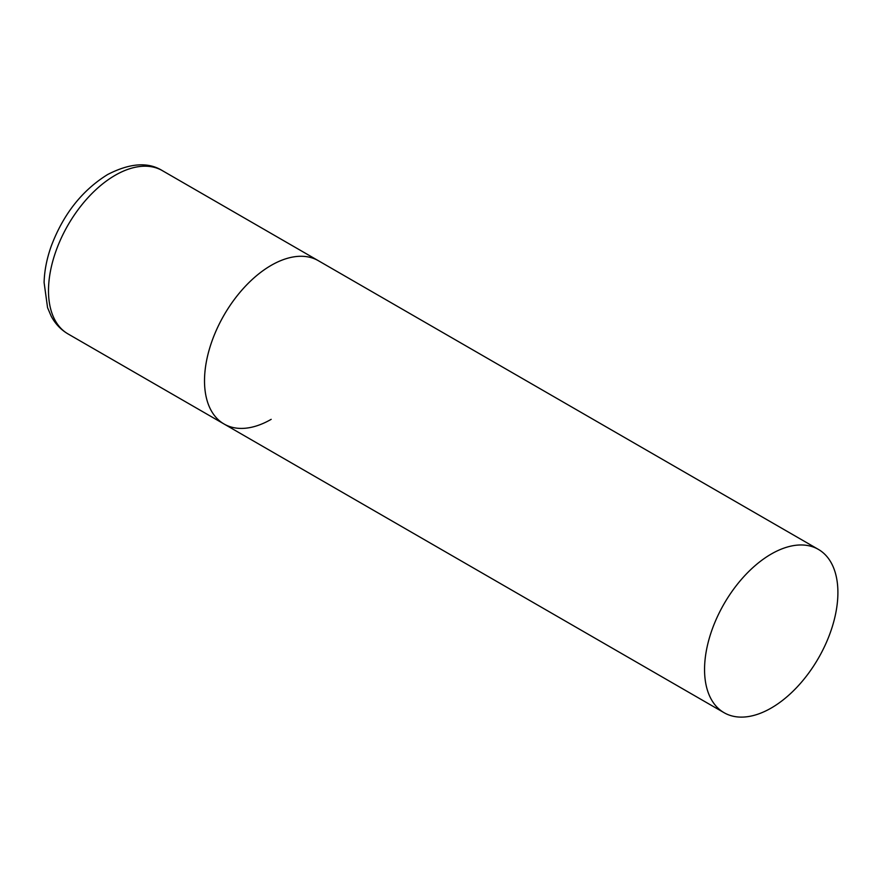 <?xml version="1.0" encoding="UTF-8"?>
<svg xmlns="http://www.w3.org/2000/svg" width="882" height="882" viewBox="0 0 882 882"><rect width="100%" height="100%" fill="white"/><g stroke="black" fill="none" stroke-linecap="round" stroke-linejoin="round"><path stroke-width="1.32" d="M271.182 419.336A94.286 54.441 -60 0 1 224.039 423.999A94.286 54.441 -60 0 1 209.585 348.445A94.286 54.441 -60 0 1 271.182 265.361A94.286 54.441 -60 0 1 318.325 260.686A94.286 54.441 120 0 0 245.67 285.955A94.286 54.441 120 0 0 204.514 380.837A94.286 54.441 120 0 0 224.039 423.999L68.024 333.925A94.286 54.441 -60 0 1 53.57 258.371A94.286 54.441 -60 0 1 115.167 175.286A94.286 54.441 -60 0 1 162.31 170.612C148.088 161.77 129.863 163.071 107.626 174.537C82.191 190.303 63.438 214.05 51.377 245.769C46.845 258.371 44.42 270.62 44.1 282.527L47.562 307.675L51.167 316.131C55.213 323.76 60.825 329.692 68.024 333.925M837.9 592.55A94.286 54.441 120 0 0 818.375 549.387A94.286 54.441 120 0 0 745.709 574.645A94.286 54.441 120 0 0 704.553 669.537A94.286 54.441 120 0 0 724.078 712.7A94.286 54.441 120 0 0 796.744 687.442A94.286 54.441 120 0 0 837.9 592.55M818.375 549.387L162.31 170.612M224.039 423.999L724.078 712.7"/></g></svg>
